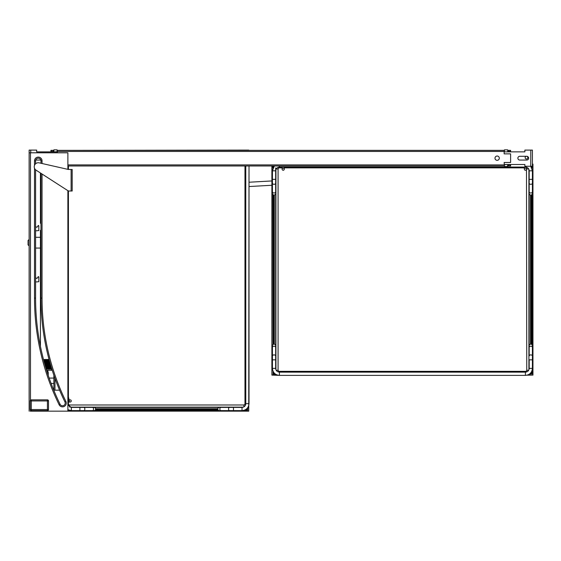 <?xml version="1.0" encoding="UTF-8"?>
<svg xmlns="http://www.w3.org/2000/svg" width="561" height="561" viewBox="0 0 561 561"><rect width="100%" height="100%" fill="white"/><g stroke="black" fill="none" stroke-linecap="round" stroke-linejoin="round"><path stroke-width="0.84" d="M272.429 368.374L275.654 368.374L275.654 347.343A1.613 1.143 0 0 0 274.041 346.2A1.613 1.143 0 0 0 272.429 347.343L272.429 368.374C272.842 372.623 275.171 374.958 279.42 375.372L271.889 375.099L271.889 165.986L249.014 165.986L248.74 411.164L30.203 411.164M31.472 410.631L31.283 411.164M38.814 411.164L38.625 410.631M34.509 168.237L34.509 298.108A243.376 243.376 0 0 0 59.115 404.74A3.766 3.766 0 0 0 64.15 406.48A3.766 3.766 0 0 0 65.889 401.438L64.922 401.914A236.917 236.917 0 0 1 40.967 298.108L40.967 173.328M40.967 163.258L40.967 160.867L42.047 160.867A3.766 3.766 0 0 0 38.274 157.101A3.766 3.766 0 0 0 34.509 160.867L34.509 165.341M34.509 160.867L35.588 160.867A2.693 2.693 0 0 1 38.274 158.181A2.693 2.693 0 0 1 40.967 160.867A2.693 2.693 0 0 0 38.274 158.181A2.693 2.693 0 0 0 35.588 160.867L35.588 163.784M35.588 169.801L35.588 298.108A242.303 242.303 0 0 0 60.083 404.271A242.303 242.303 0 0 1 35.588 298.108L34.509 298.108M67.881 169.359L67.881 152.795L29.13 152.795L29.13 150.103L36.661 150.103L36.661 151.856L57.383 151.856M29.13 411.164L29.13 150.103M248.74 405.554L248.74 411.164L67.881 411.164L67.881 190.663M64.922 401.914A2.693 2.693 0 0 1 63.681 405.512A2.693 2.693 0 0 1 60.083 404.271A2.693 2.693 0 0 0 63.681 405.512A2.693 2.693 0 0 0 64.922 401.914A236.917 236.917 0 0 1 40.967 298.108L42.047 298.108L42.047 174.022M35.588 277.674L36.402 278.221A0.54 0.54 0 0 0 37.264 278.081L38.274 276.594A0.54 0.54 0 0 1 38.814 277.134L38.814 281.713L35.588 281.98M35.588 226.539L36.402 227.086A0.54 0.54 0 0 0 37.264 226.946L38.274 225.459A0.54 0.54 0 0 1 38.814 225.999L38.814 230.578L35.588 230.844M494.998 158.181A2.153 2.153 -68.6 0 0 498.231 160.039A2.153 2.153 -68.6 0 0 498.231 156.316A2.153 2.153 -68.6 0 0 494.998 158.181M504.423 165.986L504.15 162.487L510.608 162.487L510.608 153.868L504.15 153.868L504.15 150.369L57.383 150.369L57.383 152.795M510.608 165.986L510.075 165.986L510.075 164.906L510.608 164.906L510.608 165.986L510.608 164.906M507.649 164.906L508.455 164.906L508.455 165.986L510.075 165.986M508.455 165.986L507.649 165.986M504.15 165.986L67.881 165.986M507.649 150.369L510.608 150.369L510.608 151.449L510.075 151.449L510.075 150.369M53.884 151.449L50.925 151.449L50.925 150.369L53.884 150.369M53.618 151.449L53.618 150.369M507.922 164.906L507.922 165.986M507.649 151.449L510.075 151.449M507.922 151.449L507.922 150.369M504.423 151.449L57.117 151.449M67.881 164.906L504.423 164.906M508.455 164.906L510.075 164.906M504.444 149.836L507.649 149.836L507.901 151.856L524.879 151.856L524.879 150.103L530.797 150.103L524.879 150.103M504.458 164.639L507.901 164.499M504.444 166.519L507.628 166.519L507.628 164.499M507.628 151.856L504.458 151.856M57.075 151.715L53.639 151.856M57.096 149.836L53.884 149.836L53.884 151.715M35.708 160.06L40.848 160.06M532.41 164.366L532.95 164.1L532.41 164.1L532.41 150.103L530.797 150.103L532.41 150.103L532.41 166.252L524.879 166.252L524.879 164.499L504.15 164.499M504.15 151.856L524.879 151.856M532.41 160.06L532.41 156.295L532.41 160.06M532.41 156.295L532.41 158.181L532.41 156.295M519.759 160.06L526.758 160.06A1.886 1.886 73.7 0 0 528.644 158.181A1.886 1.886 73.7 0 0 526.758 156.295L519.759 156.295A1.886 1.886 73.7 0 0 517.88 158.181A1.886 1.886 73.7 0 0 519.759 160.06M526.491 158.987A1.346 1.346 0 0 0 527.656 156.968A1.346 1.346 0 0 0 525.327 156.968A1.346 1.346 0 0 0 526.491 158.987M54.964 390.175L54.964 378.331M53.884 390.175L53.884 375.274M67.755 190.586A2.693 2.693 0 0 0 69.213 191.013L72.187 191.013L72.187 169.478L68.723 169.478A2.693 2.693 0 0 1 68.126 169.415L39.172 162.851A4.039 4.039 0 0 0 36.093 170.186L67.755 190.586M67.881 191.013L70.034 191.013M72.187 191.013L72.187 169.478M52.222 370.26L46.577 370.26M49.158 378.065L53.884 378.065M51.107 383.443L53.884 383.443M44.2 359.636L43.807 360.029L44.333 359.489L49.059 359.489M43.807 360.681L43.807 360.029L43.807 360.681M51.591 369.18L51.591 368.254L51.591 369.18M51.261 367.189L51.261 369.18L51.451 367.792M50.504 364.657L50.504 369.18L50.855 365.828M49.41 360.793L49.41 369.18L49.88 369.18L49.88 362.469M49.2 360.029L48.639 360.029L48.639 369.18L48.106 369.18L48.106 360.029L47.285 360.029L47.285 369.18L46.759 369.18L46.759 360.029L45.981 360.029L45.981 368.332M45.518 366.768L45.518 360.029L44.887 360.029L44.887 364.601M44.543 363.381L44.543 360.029L44.13 360.029L44.13 361.887M43.947 361.214L43.807 360.029M46.759 360.029L46.822 359.636L47.285 360.029M46.822 369.18L46.822 359.636M48.106 360.029L48.043 359.636L48.639 360.029M48.569 369.18L48.569 359.636M45.714 359.636L45.518 360.029L46.177 359.636L45.714 359.636L45.714 367.434M50.504 369.18L50.553 364.804M49.677 369.18L49.677 361.761M46.177 359.636L45.981 360.029M44.543 360.029L44.845 359.636L44.887 360.029M44.845 364.447L44.845 359.636M43.947 360.029L44.319 359.636L44.13 360.029M40.967 223.306L40.427 223.306L40.427 172.977M40.427 160.06L40.427 159.254M40.427 203.931L40.967 203.931M59.585 390.175L53.758 390.175M48.232 375.372L48.232 372.413A1.08 1.08 0 0 0 47.159 371.333L46.914 371.333M47.426 399.86L31.283 399.86A1.08 1.08 0 0 0 30.203 400.94L30.203 409.551A1.08 1.08 0 0 0 31.283 410.631L47.426 410.631A1.08 1.08 0 0 0 48.505 409.551L48.505 400.94A1.08 1.08 0 0 0 47.426 399.86L47.426 400.94L31.283 400.94L31.283 409.551L47.426 409.551L47.426 400.94L48.505 400.94A1.08 1.08 0 0 0 47.426 399.86M67.881 396.136A6.998 6.998 0 0 1 67.881 403.59M67.881 397.279A6.459 6.459 0 0 1 67.881 402.44M40.967 230.305L40.427 230.305L40.427 346.319M29.13 245.914L28.05 244.841L28.05 240.536L29.13 239.456M40.427 237.303L35.588 237.303M35.588 248.067L40.427 248.067M36.121 410.631L36.121 411.164M526.491 167.9L526.758 370.26L525.664 372.132L526.758 370.26L526.491 167.9L526.758 168.945L528.679 168.945M279.175 167.066L278.081 168.945L279.175 167.066L278.081 168.945L278.081 370.26L276.159 370.26M279.175 372.132L278.081 370.26M531.8 344.503L531.8 194.695A1.613 1.613 0 0 0 532.123 192.514A1.613 1.613 0 0 1 530.797 195.046A1.613 1.613 0 0 1 529.472 192.514M272.716 192.514A1.613 1.613 0 0 0 274.041 195.046A1.613 1.613 0 0 0 275.367 192.514M272.429 191.855L272.429 183.167A1.613 1.143 0 0 0 274.041 184.31A1.613 1.143 0 0 0 275.654 183.167L275.654 191.855A1.613 1.143 0 0 1 274.041 192.998A1.613 1.143 0 0 1 272.429 191.855L272.429 193.433A1.613 1.613 0 0 0 273.032 194.695L273.032 344.503A1.613 1.613 0 0 0 272.716 346.691A1.613 1.613 0 0 1 274.041 344.152A1.613 1.613 0 0 1 275.367 346.691M272.429 359.839L275.654 359.839L275.654 368.374C275.879 370.66 277.134 371.915 279.42 372.139L279.42 375.372L525.412 375.372C529.661 374.958 531.996 372.623 532.41 368.374L532.41 345.765A1.613 1.613 0 0 1 532.123 346.691A1.613 1.613 0 0 0 530.797 344.152A1.613 1.613 0 0 0 529.472 346.691M273.775 165.986L274.196 166.175M530.797 150.103L530.748 166.301M278.368 167.865L282.113 167.865M284.266 167.865L524.339 167.865M271.889 375.099L272.155 165.986M275.206 373.956L273.032 373.956L273.964 372.749M272.429 356.032A1.613 1.143 0 0 1 274.041 354.889A1.613 1.143 0 0 1 275.654 356.032L275.654 191.855M272.429 183.167L272.429 179.366L275.654 179.366L275.654 183.167L275.654 167.865M532.41 150.103L532.41 164.1L532.95 164.1L532.95 375.099L528.104 374.832M531.8 371.228L531.8 373.956L530.643 373.023M530.706 166.252L532.41 170.825L529.184 170.825L529.184 345.765M532.41 356.032A1.613 1.143 180 0 0 530.797 354.889A1.613 1.143 180 0 0 529.184 356.032L529.184 347.343A1.613 1.143 180 0 1 530.797 346.2A1.613 1.143 180 0 1 532.41 347.343M532.41 368.374L529.184 368.374L529.184 359.839L532.41 359.839M532.95 375.099L527.003 375.19M526.47 371.333L278.368 371.333M528.679 370.26L526.758 370.26L525.664 372.132M67.881 404.25L69.494 404.979L243.895 404.979L245.774 403.878L243.895 404.979L243.895 406.893M220.333 410.336A1.613 1.613 0 0 1 218.145 410.021L95.251 410.021A1.613 1.613 0 0 1 93.063 410.336A1.613 1.613 0 0 0 95.601 409.011A1.613 1.613 0 0 0 93.063 407.686A1.613 1.613 0 0 1 93.989 407.398L219.407 407.398A1.613 1.613 0 0 1 220.333 407.686A1.613 1.613 0 0 0 217.794 409.011A1.613 1.613 0 0 1 219.407 407.398L220.985 407.398A1.613 1.143 -90 0 0 219.842 409.011A1.613 1.143 -90 0 0 220.985 410.631L219.407 410.631A1.613 1.613 0 0 1 217.794 409.011A1.613 1.613 0 0 0 220.333 410.336A1.613 1.613 0 0 1 219.407 410.631M64.655 150.369L248.474 150.369M248.474 406.318L248.74 411.164M246.665 408.857L247.597 410.021L244.869 410.021M244.975 165.986L244.975 404.684M64.922 150.369L248.74 150.103M249.014 165.986L249.014 403.632C248.593 407.882 246.265 410.21 242.015 410.631L242.015 407.398L220.985 407.398M67.881 409.691L71.38 410.631L71.38 407.398L93.989 407.398A1.613 1.613 0 0 1 95.601 409.011A1.613 1.613 0 0 1 93.063 410.336M68.421 404.684L68.421 402.553M68.421 397.174L68.421 191.013M68.421 169.464L68.421 165.986M245.774 403.878L243.895 404.979M30.469 411.164L30.469 410.266M30.469 400.224L30.469 152.795M42.047 163.503L42.047 160.867M65.889 401.438A235.844 235.844 0 0 1 42.047 298.108M59.115 404.74L60.083 404.271M51.465 151.449L51.465 150.369M53.078 151.449L53.078 150.369M508.455 151.449L508.455 150.369M30.743 152.795L30.743 150.103M525.412 168.174A1.08 0.996 180 0 0 524.339 169.177A1.08 1.08 0 0 0 525.412 170.249A1.08 1.08 0 0 0 526.491 169.177A1.08 0.996 180 0 0 525.412 168.174M525.412 170.172A1.08 0.996 180 0 0 526.491 169.177L526.491 167.213M283.193 168.174A1.08 0.996 180 0 0 282.113 169.177A1.08 1.08 0 0 0 283.193 170.249A1.08 1.08 0 0 0 284.266 169.177A1.08 0.996 180 0 0 283.193 168.174M283.193 170.172A1.08 0.996 180 0 0 284.266 169.177L284.266 167.059A1.08 0.996 0 0 1 284.266 167.199M71.114 191.013L71.114 169.478M47.923 370.26L47.755 371.515M47.426 410.631A1.08 1.08 0 0 0 48.505 409.551L47.426 409.551L47.426 410.631M30.203 409.551A1.08 1.08 0 0 0 31.283 410.631L31.283 409.551L30.203 409.551M31.283 399.86A1.08 1.08 0 0 0 30.203 400.94L31.283 400.94L31.283 399.86M71.191 400.94A1.08 1.003 -90 0 1 70.188 402.013A1.08 1.003 -90 0 1 69.185 400.94A1.08 1.003 -90 0 1 70.188 399.86L68.961 399.86M278.081 168.945L276.159 168.945M532.41 170.825L532.41 191.855A1.613 1.143 180 0 1 530.797 192.998A1.613 1.143 180 0 1 529.184 191.855L529.184 193.433M532.41 183.167A1.613 1.143 180 0 1 530.797 184.31A1.613 1.143 180 0 1 529.184 183.167L529.184 191.855M532.41 179.366L529.184 179.366L529.184 183.167M525.412 166.252L525.412 167.059C527.705 167.283 528.96 168.538 529.184 170.825L529.184 179.366M279.42 165.986L279.42 167.059L525.412 167.059M272.429 179.366L272.429 170.825L275.654 170.825C275.879 168.538 277.134 167.283 279.42 167.059M525.86 375.358L525.412 375.372L525.412 372.139C527.705 371.915 528.96 370.66 529.184 368.374M531.8 373.956L529.633 373.956M273.032 373.956L273.032 371.228M273.032 167.97L273.032 165.986M531.8 166.252L531.8 167.97M532.684 164.366L532.684 374.832M276.734 374.832L272.155 374.832M274.883 373.696L273.291 373.696L273.291 371.747M273.291 344.335L273.291 194.863M273.291 167.451L273.291 165.986M273.964 344.152L273.964 195.046M274.315 344.174L274.315 195.025M531.54 166.252L531.54 167.451M531.54 194.863L531.54 344.335M531.54 371.747L531.54 373.696L529.956 373.696M530.874 195.046L530.874 344.152M530.524 195.025L530.524 344.174M69.494 404.979L69.494 406.893M242.015 410.631L229.673 410.631A1.613 1.143 -90 0 1 228.53 409.011A1.613 1.143 -90 0 1 229.673 407.398M233.474 410.631L233.474 407.398M249.014 403.632L245.781 403.632C245.557 405.919 244.301 407.174 242.015 407.398M71.38 410.631L92.411 410.631A1.613 1.143 -90 0 0 93.554 409.011A1.613 1.143 -90 0 0 92.411 407.398M83.722 410.631A1.613 1.143 -90 0 0 84.865 409.011A1.613 1.143 -90 0 0 83.722 407.398M79.914 410.631L79.914 407.398M68.526 410.021L67.881 410.021M247.597 407.847L247.597 410.021M248.474 410.897L67.881 410.897M247.338 408.177L247.338 409.761L245.388 409.761M217.977 409.761L95.419 409.761M217.794 409.088L95.601 409.088M217.815 408.738L95.58 408.738M504.423 166.519L504.423 164.639M504.423 151.715L504.423 149.836M57.117 149.836L57.117 151.715M524.339 169.177L524.339 167.199M282.113 169.177L282.113 167.199M51.598 370.26L51.598 369.18M70.188 399.86A1.08 1.08 0 0 1 71.261 400.94A1.08 1.08 0 0 1 70.188 402.013L68.617 402.013M271.889 180.944L249.014 182.227M271.889 185.263L249.014 186.54M528.911 369.769L528.911 169.429L528.911 369.769M275.928 169.429L275.928 369.769M532.41 191.855L532.41 193.433M272.429 170.825L274.371 165.986M279.42 372.139L525.412 372.139M275.654 356.032L275.654 359.839M272.429 347.343L272.429 345.765M69.985 407.132L243.411 407.132M229.673 410.631L220.985 410.631M245.781 165.986L245.781 403.632M92.411 410.631L93.989 410.631M67.881 405.028L71.38 407.398"/></g></svg>
